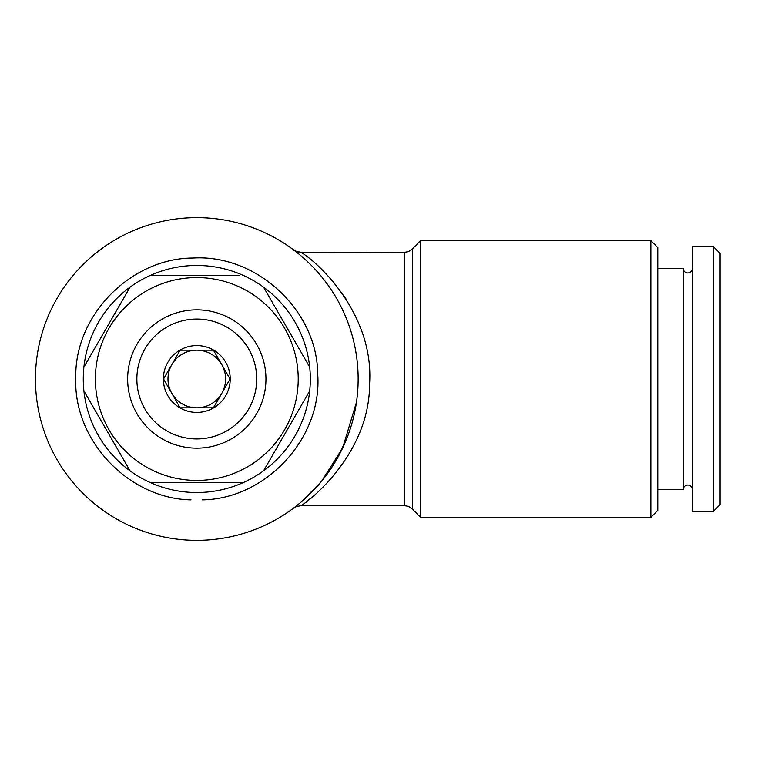 <?xml version="1.0" encoding="UTF-8"?>
<svg xmlns="http://www.w3.org/2000/svg" width="758" height="758" viewBox="0 0 758 758"><rect width="100%" height="100%" fill="white"/><g stroke="black" fill="none" stroke-linecap="round" stroke-linejoin="round"><path stroke-width="1.14" d="M692.442 268.36A4.614 4.614 0 0 1 687.828 272.965A4.614 4.614 0 0 1 683.223 268.36L683.223 489.64A4.614 4.614 0 0 1 687.828 485.035A4.614 4.614 0 0 1 692.442 489.64M196.796 277.58A101.42 101.42 0 0 1 298.226 379A101.42 101.42 0 0 1 196.796 480.42A101.42 101.42 0 0 1 95.375 379A101.42 101.42 0 0 1 196.796 277.58M150.671 482.723L242.93 482.723A113.52 113.52 0 0 1 130.035 287.187A113.52 113.52 0 0 1 309.7 390.91A113.52 113.52 0 0 1 242.93 482.723M263.566 470.813L309.7 390.91M309.7 367.09L263.566 287.187M239.149 275.277L150.671 275.277M196.796 309.851A69.149 69.149 0 0 1 265.954 379A69.149 69.149 0 0 1 196.796 448.149A69.149 69.149 0 0 1 127.647 379A69.149 69.149 0 0 1 196.796 309.851M196.796 319.071A59.929 59.929 0 0 1 256.735 379A59.929 59.929 0 0 1 196.796 438.929A59.929 59.929 0 0 1 136.866 379A59.929 59.929 0 0 1 196.796 319.071M180.167 350.187L163.529 379L180.167 407.813L196.796 407.813A28.813 28.813 0 0 0 221.753 364.598A28.813 28.813 0 0 0 196.796 350.187L180.167 350.187L196.796 350.187A28.813 28.813 0 0 0 171.848 393.402A28.813 28.813 0 0 0 221.753 393.402L230.072 379L221.753 364.598A28.813 28.813 0 0 0 171.848 364.598L163.529 379L171.848 393.402A28.813 28.813 0 0 0 196.796 407.813L212.486 407.813M196.796 345.582A33.418 33.418 0 0 0 163.377 379A33.418 33.418 0 0 0 196.796 412.418A33.418 33.418 0 0 0 230.224 379A33.418 33.418 0 0 0 196.796 345.582M294.189 507.652L301.134 502.08L321.506 481.387L342.701 447.893L356.468 402.223M299.401 254.47L294.038 250.235A11.522 11.446 127.1 0 0 300.983 252.537C312.902 258.213 374.3 310.884 369.601 383.681C369.857 455.501 305.929 503.871 300.528 505.775C292.361 507.197 294.474 508.106 293.697 508.021L293.734 507.993M351.238 425.731L349.201 431.994M345.62 441.355L334.363 463.327M321.762 481.074L311.102 492.88M302.679 500.754L299.078 503.786M196.796 217.65A161.35 161.35 0 0 1 358.155 379A161.35 161.35 0 0 1 196.796 540.35A161.35 161.35 0 0 1 35.446 379A161.35 161.35 0 0 1 196.796 217.65M300.528 505.775L404.251 505.775A11.522 11.522 0 0 1 412.399 509.149L420.548 517.297L420.548 240.703L412.399 248.851A11.522 11.522 0 0 1 404.251 252.224L300.983 252.537M306.459 501.512L310.193 498.622M345.942 298.86L333.027 281.426M650.885 240.703L657.802 247.61L657.802 510.39L650.885 517.297L650.885 240.703L420.548 240.703M650.885 517.297L420.548 517.297M720.1 504.62L713.183 511.536L692.442 511.536L692.442 246.464L713.183 246.464L720.1 253.38L720.1 504.62M683.223 489.64L657.802 489.64M683.223 268.36L657.802 268.36M713.183 511.536L713.183 246.464M171.848 393.402L180.167 407.813L213.434 407.813L230.072 379L213.434 350.187L196.796 350.187L213.434 350.187L221.753 364.598M179.693 351.011L171.848 364.598M213.908 406.989L221.753 393.402M130.035 287.187L83.901 367.09M83.901 390.91L130.035 470.813M412.399 509.149L412.399 248.851M404.251 505.775L404.251 252.224M300.528 252.224C295.686 251.249 293.384 250.481 293.63 249.932L293.64 249.941M191.035 499.873C128.519 498.745 73.194 440.18 75.791 377.986C74.227 315.764 130.528 258.137 193.053 258.042C256.829 254.101 317.46 310.685 317.716 374.244C322.453 437.641 266.446 498.802 202.566 499.873"/></g></svg>
